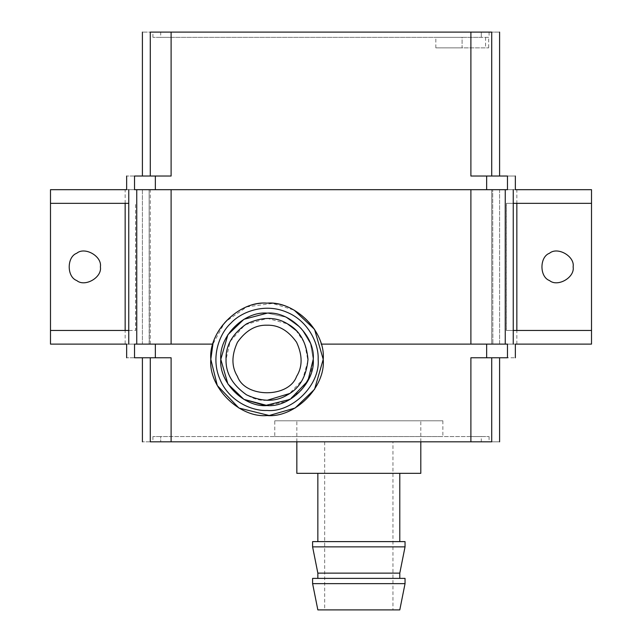 <?xml version="1.0" encoding="UTF-8"?>
<svg xmlns="http://www.w3.org/2000/svg" width="642" height="642" viewBox="0 0 642 642"><rect width="100%" height="100%" fill="white"/><g stroke="black" fill="none" stroke-linecap="round" stroke-linejoin="round"><path stroke-width="0.48" stroke-dasharray="3.21 2.41" d="M155.348 176.028L155.348 189.679L171.109 189.679L134.523 189.679C124.026 189.679 124.026 189.679 134.523 189.679L134.523 176.028C124.026 176.028 124.026 176.028 134.523 176.028L171.109 176.028L150.284 176.028L171.109 176.028L171.109 32.1L481.299 32.1L150.284 32.1C139.787 32.1 139.787 32.1 150.284 32.1L150.284 176.028C139.787 176.028 139.787 176.028 150.284 176.028C139.787 176.028 139.787 176.028 150.284 176.028M486.652 176.028L486.652 189.679L507.477 189.679L507.477 176.028C517.974 176.028 517.974 176.028 507.477 176.028L470.891 176.028L491.716 176.028L470.891 176.028L470.891 32.1L171.109 32.1L171.109 37.356L481.299 37.356L160.701 37.356L171.109 37.356L171.109 32.1M491.716 176.028C502.213 176.028 502.213 176.028 491.716 176.028C502.213 176.028 502.213 176.028 491.716 176.028L491.716 32.1C502.213 32.1 502.213 32.1 491.716 32.1L470.891 32.1L470.891 37.356L470.891 32.1M507.477 189.679C517.974 189.679 517.974 189.679 507.477 189.679M155.348 357.771L155.348 344.112L171.109 344.112L134.523 344.112C124.026 344.112 124.026 344.112 134.523 344.112L134.523 357.771C124.026 357.771 124.026 357.771 134.523 357.771L150.284 357.771C139.787 357.771 139.787 357.771 150.284 357.771C139.787 357.771 139.787 357.771 150.284 357.771L171.109 357.771L171.109 441.816L160.701 441.816C150.324 441.816 150.324 441.816 160.701 441.816C150.324 441.816 150.324 441.816 160.701 441.816L491.716 441.816C502.213 441.816 502.213 441.816 491.716 441.816L491.716 357.771C502.213 357.771 502.213 357.771 491.716 357.771C502.213 357.771 502.213 357.771 491.716 357.771L470.891 357.771L491.716 357.771M491.716 344.112L491.716 189.679L491.716 344.112L591.515 344.112L591.515 189.679L491.716 189.679C502.213 189.679 502.213 189.679 491.716 189.679C502.213 189.679 502.213 189.679 491.716 189.679L470.891 189.679L491.716 189.679L491.716 344.112L470.891 344.112L491.716 344.112C502.213 344.112 502.213 344.112 491.716 344.112C502.213 344.112 502.213 344.112 491.716 344.112L321.12 344.112C317.605 327.26 297.118 302.88 267.016 303.144C236.914 302.88 216.434 327.26 212.919 344.112L224.844 322.188L246.905 306.86L272.585 303.417L294.188 310.15M491.716 189.679L150.284 189.679C139.787 189.679 139.787 189.679 150.284 189.679C139.787 189.679 139.787 189.679 150.284 189.679L149.137 189.679L149.321 344.112L142.404 344.112L142.404 189.679L50.485 189.679L50.485 344.112L125.158 344.112L125.158 189.679M125.158 344.112L150.284 344.112C139.787 344.112 139.787 344.112 150.284 344.112C139.787 344.112 139.787 344.112 150.284 344.112L171.109 344.112L171.109 189.679M392.96 609.9L324.675 609.9L392.96 609.9L392.96 441.816L324.675 441.816L392.96 441.816M267.016 325.205C278.411 324.828 288.266 330.518 296.588 342.274C302.607 355.355 302.607 366.734 296.588 376.413C288.74 398.2 245.292 398.2 237.452 376.413C231.433 366.734 231.433 355.355 237.452 342.274C245.766 330.518 255.62 324.828 267.016 325.205M313.24 359.343C315.31 336.472 289.887 311.057 267.016 313.119C244.145 311.057 218.729 336.472 220.792 359.343C218.729 382.215 244.145 407.638 267.016 405.567C289.887 407.638 315.31 382.215 313.24 359.343L310.535 343.759L301.242 328.279L285.674 317.052L267.297 313.119L285.674 317.052L301.242 328.279L310.535 343.759L313.24 359.343L310.535 374.936L301.242 390.408L285.674 401.635L267.305 405.567M267.016 400.319C246.745 402.149 224.21 379.615 226.048 359.343C225.599 345.677 232.428 333.848 246.528 323.865C262.233 316.642 275.883 316.642 287.504 323.865C299.565 330.309 306.394 342.138 307.991 359.343C306.394 376.549 299.565 388.378 287.504 394.83C275.883 402.053 262.233 402.053 246.528 394.83C232.428 384.847 225.599 373.018 226.048 359.343C225.599 345.677 232.428 333.848 246.528 323.865C262.233 316.642 275.883 316.642 287.504 323.865C299.565 330.309 306.394 342.138 307.991 359.343C306.394 376.549 299.565 388.378 287.504 394.83C275.883 402.053 262.233 402.053 246.528 394.83C232.428 384.847 225.599 373.018 226.048 359.343C225.599 373.018 232.428 384.847 246.528 394.83C262.233 402.053 275.883 402.053 287.504 394.83C299.565 388.378 306.394 376.549 307.991 359.343C306.394 342.138 299.565 330.309 287.504 323.865C275.883 316.642 262.233 316.642 246.528 323.865C232.428 333.848 225.599 345.677 226.048 359.343L230.221 341.319L245.003 324.788L267.321 318.376L287.504 323.865M405.046 578.386L312.598 578.386M317.846 578.386L399.789 578.386L317.846 578.386M317.846 609.9L399.789 609.9M312.598 583.634L405.046 583.634M295.986 330.373L304.589 343.005L307.967 360.764L302.615 379.623L289.598 393.53M405.046 541.615L312.598 541.615M317.846 541.615L399.789 541.615L317.846 541.615M317.846 573.129L399.789 573.129M312.598 546.864L405.046 546.864M317.846 473.331L399.789 473.331L317.846 473.331M489.084 32.1L489.084 37.356L435.838 37.356L462.096 37.356L435.838 37.356L462.096 37.356L462.096 47.861L435.838 47.861L488.69 47.861L462.096 47.861L462.096 37.356L488.69 37.356L488.69 47.861M485.553 37.356L485.553 47.861M160.701 37.356C150.324 37.356 150.324 37.356 160.701 37.356C150.324 37.356 150.324 37.356 160.701 37.356L160.701 32.1C150.324 32.1 150.324 32.1 160.701 32.1C150.324 32.1 150.324 32.1 160.701 32.1L160.701 37.356M481.299 32.1C491.676 32.1 491.676 32.1 481.299 32.1C491.676 32.1 491.676 32.1 481.299 32.1L481.299 37.356L481.299 32.1M296.837 473.331L420.799 473.331M160.701 436.56C150.324 436.56 150.324 436.56 160.701 436.56C150.324 436.56 150.324 436.56 160.701 436.56L171.109 436.56L160.701 436.56L160.701 441.816L160.701 436.56M470.891 436.56L171.109 436.56L481.299 436.56L470.891 436.56L470.891 441.816L470.891 436.56M481.299 436.56C491.676 436.56 491.676 436.56 481.299 436.56C491.676 436.56 491.676 436.56 481.299 436.56L481.299 441.816C491.676 441.816 491.676 441.816 481.299 441.816C491.676 441.816 491.676 441.816 481.299 441.816L481.299 436.56M274.776 436.56L442.86 436.56L274.776 436.56L274.776 420.799L442.86 420.799L274.776 420.799M296.837 441.816L296.837 420.799L420.799 420.799L296.837 420.799M150.284 357.771L150.284 441.816C139.787 441.816 139.787 441.816 150.284 441.816L171.109 441.816L171.109 436.56L171.109 441.816M486.652 357.771L486.652 344.112L507.477 344.112C517.974 344.112 517.974 344.112 507.477 344.112L507.477 357.771C517.974 357.771 517.974 357.771 507.477 357.771L470.891 357.771L470.891 441.816M100.385 266.895C102.279 256.383 84.913 246.351 76.751 253.253C66.696 256.872 66.696 276.927 76.751 280.546C84.913 287.439 102.279 277.416 100.385 266.895M573.129 266.895C575.023 256.383 557.657 246.351 549.496 253.253C539.441 256.872 539.441 276.927 549.496 280.546C557.657 287.439 575.023 277.416 573.129 266.895M171.109 344.112L212.919 344.112C216.434 327.26 236.914 302.88 267.016 303.144C297.118 302.88 317.605 327.26 321.12 344.112M136.746 344.112L126.651 344.112M126.651 189.679L136.746 189.679M128.753 203.337L50.485 203.337M50.485 330.453L135.582 330.453L135.582 203.337L135.663 330.453L128.753 330.453M515.349 344.112L505.254 344.112M513.247 330.453L506.337 330.453L506.337 203.337L513.247 203.337M591.515 203.337L506.418 203.337L506.418 330.453L591.515 330.453M505.254 189.679L515.349 189.679M492.863 189.679L499.596 189.679L499.596 344.112L492.863 344.112L492.679 189.679L492.863 344.112M470.891 344.112L470.891 189.679M150.284 344.112L150.284 189.679M149.137 344.112L149.137 189.679M516.842 344.112L516.842 189.679M324.675 441.816L324.675 609.9M435.838 47.861L435.838 37.356M152.916 37.356L152.916 32.1M152.916 436.56L152.916 441.816M489.084 436.56L489.084 441.816M420.799 441.816L420.799 420.799M442.86 420.799L442.86 436.56M142.404 189.679L142.404 344.112M499.596 189.679L499.596 344.112"/><path stroke-width="0.96" d="M155.348 176.028L155.348 189.679L134.523 189.679L134.523 176.028C124.026 176.028 124.026 176.028 134.523 176.028L171.109 176.028L171.109 32.1L491.716 32.1C502.213 32.1 502.213 32.1 491.716 32.1L491.716 176.028M486.652 176.028L486.652 189.679L507.477 189.679C517.974 189.679 517.974 189.679 507.477 189.679L507.477 176.028C517.974 176.028 517.974 176.028 507.477 176.028L470.891 176.028L470.891 32.1M134.523 189.679C124.026 189.679 124.026 189.679 134.523 189.679M155.348 357.771L155.348 344.112L134.523 344.112C124.026 344.112 124.026 344.112 134.523 344.112L134.523 357.771C124.026 357.771 124.026 357.771 134.523 357.771L171.109 357.771L171.109 441.816L150.284 441.816C139.787 441.816 139.787 441.816 150.284 441.816L150.284 357.771M491.716 357.771L491.716 441.816C502.213 441.816 502.213 441.816 491.716 441.816L171.109 441.816M486.652 357.771L486.652 344.112L507.477 344.112C517.974 344.112 517.974 344.112 507.477 344.112L507.477 357.771C517.974 357.771 517.974 357.771 507.477 357.771L470.891 357.771L470.891 441.816M294.188 310.15L314.572 329.394L323.223 359.343L314.572 389.301L295.119 408.023L269.183 415.51L238.912 408.023L217.301 385.553L210.817 359.343L212.919 344.112L171.109 344.112L171.109 189.679L505.254 189.679L505.254 344.112L470.891 344.112L470.891 189.679M267.016 325.205C278.411 324.828 288.266 330.518 296.588 342.274C302.607 355.355 302.607 366.734 296.588 376.413C288.74 398.2 245.292 398.2 237.452 376.413C231.433 366.734 231.433 355.355 237.452 342.274C245.766 330.518 255.62 324.828 267.016 325.205M313.24 359.343C315.31 336.472 289.887 311.057 267.016 313.119C244.145 311.057 218.729 336.472 220.792 359.343C218.729 382.215 244.145 407.638 267.016 405.567C289.887 407.638 315.31 382.215 313.24 359.343L307.911 380.899L290.128 399.372L265.242 405.535L243.904 399.372L227.902 383.98L220.792 359.343L227.902 334.707L243.904 319.315L267.297 313.119L243.904 319.315L227.902 334.707L220.792 359.343L227.902 383.98L243.904 399.372L267.305 405.567M226.048 359.343C225.599 373.018 232.428 384.847 246.528 394.83C262.233 402.053 275.883 402.053 287.504 394.83C299.565 388.378 306.394 376.549 307.991 359.343C306.394 342.138 299.565 330.309 287.504 323.865C275.883 316.642 262.233 316.642 246.528 323.865C232.428 333.848 225.599 345.677 226.048 359.343M312.598 583.634L312.598 578.386L405.046 578.386L405.046 583.634L312.598 583.634L317.846 609.9L399.789 609.9L405.046 583.634M287.504 323.865L295.986 330.373M289.598 393.53L267.016 400.319M312.598 546.864L312.598 541.615L405.046 541.615L405.046 546.864L312.598 546.864L317.846 573.129L399.789 573.129L405.046 546.864M317.846 541.615L317.846 473.331M317.846 578.386L317.846 573.129M420.799 441.816L420.799 473.331L296.837 473.331L296.837 441.816M323.223 359.343C325.735 331.537 294.822 300.625 267.016 303.144C239.209 300.625 208.297 331.537 210.817 359.343C208.297 387.15 239.209 418.062 267.016 415.551C294.822 418.062 325.735 387.15 323.223 359.343M150.284 176.028L150.284 32.1C139.787 32.1 139.787 32.1 150.284 32.1L171.109 32.1M100.385 266.895C102.279 277.416 84.913 287.439 76.751 280.546C66.696 276.927 66.696 256.872 76.751 253.253C84.913 246.351 102.279 256.383 100.385 266.895M573.129 266.895C575.023 277.416 557.657 287.439 549.496 280.546C539.441 276.927 539.441 256.872 549.496 253.253C557.657 246.351 575.023 256.383 573.129 266.895M126.651 357.771L126.651 344.112L50.485 344.112L50.485 330.453L128.753 330.453L128.753 344.112L128.753 189.679L128.753 203.337L50.485 203.337L50.485 189.679L126.651 189.679L126.651 176.028M171.109 189.679L136.746 189.679L136.746 344.112L171.109 344.112M50.485 330.453L50.485 203.337M591.515 203.337L513.247 203.337L513.247 189.679L513.247 344.112L513.247 330.453L591.515 330.453L591.515 189.679L515.349 189.679L515.349 176.028M515.349 357.771L515.349 344.112L591.515 344.112L591.515 330.453M321.12 344.112L470.891 344.112M318.143 359.343C320.43 384.638 292.311 412.758 267.016 410.471C251.752 411.233 228.608 400.985 219.781 378.908C210.415 357.064 219.532 333.447 230.863 323.191C241.119 311.86 264.737 302.743 286.581 312.108C308.658 320.936 318.905 344.08 318.143 359.343M125.158 330.453L125.158 203.337M516.842 330.453L516.842 203.337M399.789 541.615L399.789 473.331M399.789 578.386L399.789 573.129M499.596 32.1L499.596 176.028M499.596 357.771L499.596 441.816M142.404 357.771L142.404 441.816M142.404 32.1L142.404 176.028"/></g></svg>
